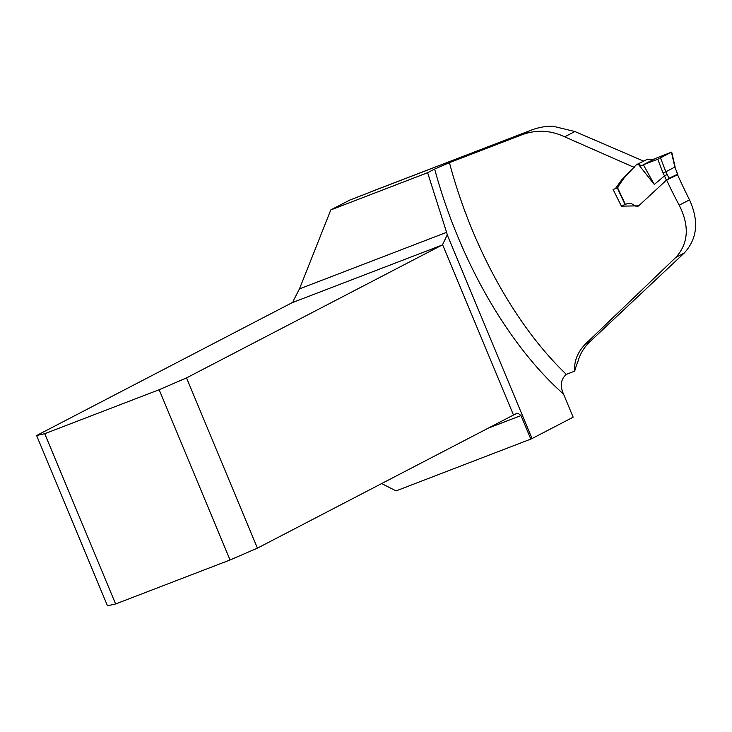 <?xml version="1.0" encoding="UTF-8"?>
<svg xmlns="http://www.w3.org/2000/svg" width="732" height="732" viewBox="0 0 732 732"><rect width="100%" height="100%" fill="white"/><g stroke="black" fill="none" stroke-linecap="round" stroke-linejoin="round"><path stroke-width="1.1" d="M634.964 166.21L633.381 167.052L564.701 136.829C550.528 130.186 536.272 129.5 521.925 134.78L449.439 162.65A264.289 130.314 69 0 0 566.321 374.354L574.712 371.124A74.362 64.599 -117.5 0 1 577.923 361.59C579.991 354.032 584.008 347.38 589.974 341.652L684.237 253.043C697.367 238.742 699.124 221.009 689.498 199.854L679.223 205.198C689.626 225.959 688.501 243.363 675.846 257.408L684.237 253.043M633.381 167.052L633.555 167.655L621.596 179.999L615.411 188.627L613.105 189.496L621.413 206.159L638.697 205.829L666.596 179.999L677.558 174.792A367.098 181.014 69 0 0 689.498 199.854M643.648 161.131L574.904 131.531L552.934 126.206C545.258 126.078 537.498 127.597 529.657 130.763L372.533 191.226M574.712 371.124C573.925 361.297 577.502 352.257 585.454 344.003L675.846 257.408M666.596 179.999A264.289 130.314 69 0 0 679.223 205.198M381.656 483.559L396.039 490.898L530.81 439.09A11.666 0.567 -22.6 0 1 532.027 438.56L573.156 417.185L563.539 394.091A275.955 136.07 -111 0 1 434.652 169.055L449.439 162.65M532.027 438.56L447.243 234.881A11.666 5.755 69 0 0 446.593 232.346L427.616 172.706L434.652 169.055M566.321 374.354C560.776 379.258 559.852 385.837 563.539 394.091M36.6 435.531L44.743 433.701L115.619 603.964L107.476 605.794L36.6 435.531L291.903 302.801A11.666 5.755 69 0 0 294.017 299.461L299.461 288.911L446.593 232.346M530.81 439.09L521.01 415.556L518.412 413.589L516.106 413.763A11.666 0.567 -22.6 0 0 513.489 415.026L257.408 548.149L186.532 377.895L159.155 389.717L230.031 559.98L257.408 548.149M521.925 134.78L529.657 130.763L371.298 191.638A11.666 0.567 -22.6 0 1 364.289 194.483L349.759 200.074L330.791 209.928L427.616 172.706M330.791 209.928L299.461 288.911M634.498 167.18L633.555 167.655M621.413 206.159L625.055 204.475M186.532 377.895L441.844 245.165A11.666 5.755 69 0 0 442.567 244.634L447.243 234.881M115.619 603.964L230.031 559.98M44.743 433.701L159.155 389.717M647.326 159.402L652.285 159.75L655.506 158.432L643.355 164.746C642.467 165.688 640.811 165.551 638.386 164.325L636.657 164.563L635.129 166.018L623.993 178.077L617.469 187.557L625.366 204.393L628.34 203.267L631.588 203.697L635.403 206.076L638.176 206.14M647.664 159.164L636.657 164.563M666.394 180.191L664.473 175.9L654.28 184.464L638.386 164.325M664.473 175.9L667.236 174.454L665.855 171.755L674.849 167.079L671.436 152.165L660.474 157.865L665.855 171.755L663.128 173.155L657.757 159.247L643.364 164.746L654.28 184.464M655.506 158.432L671.436 152.174M674.849 167.079L677.018 172.459L674.849 167.079M676.944 175.213L677.466 174.317L668.957 178.279L666.413 180.237M677.759 174.262L676.752 172.542M657.757 159.247L659.074 158.606M643.474 164.691L655.506 158.432L643.474 164.691M521.01 415.556L488.226 428.156M513.489 415.026L442.567 244.634M441.844 245.165L291.903 302.801M574.904 131.531L564.701 136.829M585.454 344.003L589.974 341.652M664.519 175.872L663.128 173.155M667.236 174.454L668.957 178.279M615.228 188.737L618.009 187.291M671.72 152.165L675.142 167.052M677.009 172.441L677.814 174.399M617.195 187.712L625.064 204.502"/></g></svg>
